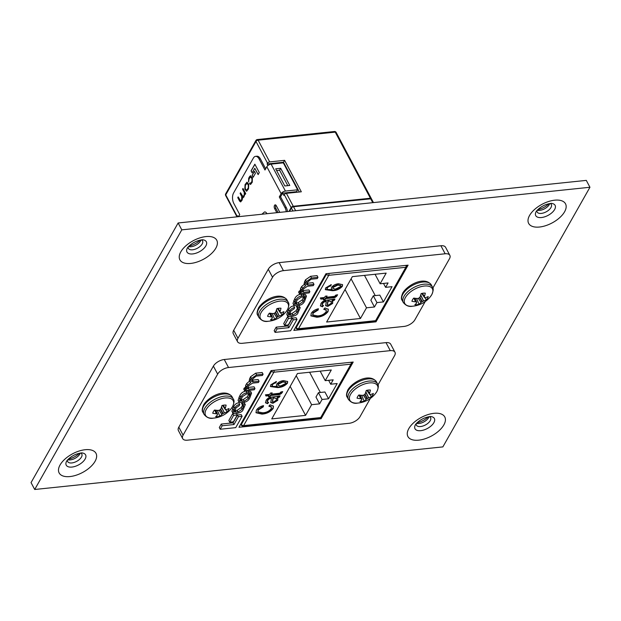 <?xml version="1.0" encoding="UTF-8"?>
<svg xmlns="http://www.w3.org/2000/svg" width="621" height="621" viewBox="0 0 621 621"><rect width="100%" height="100%" fill="white"/><g stroke="black" fill="none" stroke-linecap="round" stroke-linejoin="round"><path stroke-width="0.93" d="M416.505 423.359A8.019 4.075 152 0 0 417.281 423.506A8.019 4.075 152 0 0 418.958 423.506A8.019 4.075 152 0 0 428.606 417.646A8.019 4.075 152 0 0 428.723 417.421A8.019 4.075 152 0 0 429.033 416.691M429.507 416.621A8.019 4.075 -28 0 1 430.578 417.623A8.019 4.075 -28 0 1 430.221 420.681A8.019 4.075 -28 0 1 420.572 426.542A8.019 4.075 -28 0 1 416.412 425.152A8.019 4.075 -28 0 1 416.179 423.708M537.243 210.224A8.019 4.075 152 0 0 538.019 210.379A8.019 4.075 152 0 0 539.696 210.372A8.019 4.075 152 0 0 549.344 204.511A8.019 4.075 152 0 0 549.469 204.286A8.019 4.075 152 0 0 549.779 203.556M550.253 203.494A8.019 4.075 -28 0 1 551.316 204.488A8.019 4.075 -28 0 1 550.959 207.546A8.019 4.075 -28 0 1 541.31 213.414A8.019 4.075 -28 0 1 537.149 212.017A8.019 4.075 -28 0 1 536.924 210.581M67.736 459.75A8.019 4.075 152 0 0 68.512 459.905A8.019 4.075 152 0 0 70.189 459.905A8.019 4.075 152 0 0 79.837 454.044A8.019 4.075 152 0 0 79.962 453.819A8.019 4.075 152 0 0 80.264 453.089M80.746 453.019A8.019 4.075 -28 0 1 81.809 454.013A8.019 4.075 -28 0 1 81.452 457.079A8.019 4.075 -28 0 1 71.803 462.94A8.019 4.075 -28 0 1 67.642 461.55A8.019 4.075 -28 0 1 67.41 460.107M417.102 422.754A12.42 6.303 152 0 0 428.203 416.854M537.84 209.619A12.42 6.303 152 0 0 548.941 203.719M68.333 459.152A12.42 6.303 152 0 0 79.434 453.252M188.481 246.622A8.019 4.075 152 0 0 189.258 246.77A8.019 4.075 152 0 0 190.926 246.77A8.019 4.075 152 0 0 200.583 240.909A8.019 4.075 152 0 0 200.699 240.684A8.019 4.075 152 0 0 201.01 239.954M201.483 239.885A8.019 4.075 -28 0 1 202.547 240.886A8.019 4.075 -28 0 1 202.198 243.944A8.019 4.075 -28 0 1 192.541 249.805A8.019 4.075 -28 0 1 188.388 248.416A8.019 4.075 -28 0 1 188.155 246.972M189.079 246.017A12.42 6.303 152 0 0 200.172 240.117M442.866 446.895L589.95 187.263L181.79 229.855L34.706 489.488L442.866 446.895M34.706 489.488L31.05 482.618L178.134 222.978L586.294 180.385L589.95 187.263M178.134 222.978L181.79 229.855M245.365 387.807L244.371 387.908L243.719 389.064L244.635 390.788L254.276 389.778L254.983 388.536L254.074 386.813L247.632 387.473M249.821 380.859L246.747 383.467L245.644 385.416L245.528 387.76M254.983 388.536L248.928 389.165L247.453 388.769L247.833 387.085L248.54 385.835L252.553 383.126L258.398 382.513L259.097 381.271L253.391 381.861L251.575 381.511L252.072 379.602L256.108 376.124L262.388 375.464L263.094 374.222L262.178 372.499L255.712 373.174L250.55 376.761L249.2 380.386L250.729 382.583L247.663 385.183L246.747 383.467M259.097 381.271L258.189 379.547L251.769 380.192M221.262 424.058L219.291 427.535L220.207 429.258L235.716 427.636L242.12 416.326L241.212 414.611L237.501 414.999L233.069 422.823L221.262 424.058L222.178 425.773L220.207 429.258M321.104 418.709L353.209 362.035L271.074 370.605L238.969 427.279L321.104 418.709L320.653 417.863M377.979 384.95L394.568 355.67A9.036 4.588 152 0 0 394.964 352.216A9.036 4.588 152 0 0 390.275 350.648L228.528 367.531A9.036 4.588 152 0 0 217.653 374.129L183.079 435.166A9.036 4.588 152 0 0 182.683 438.62A9.036 4.588 152 0 0 187.371 440.188L349.118 423.305A9.036 4.588 152 0 0 359.994 416.707L370.341 398.441M233.83 413.501L232.704 413.617L228.831 420.464L229.747 422.187L233.411 421.799L237.292 414.96L236.454 413.376M251.552 393.132L250.636 391.416L246.149 391.036C243.145 391.517 241.072 393.015 239.916 395.53L238.084 400.335L239 402.059L241.344 402.672L243.564 402.439C246.56 401.958 248.641 400.46 249.797 397.945L251.552 393.132L247.057 392.751C244.061 393.233 241.988 394.739 240.824 397.254L239 402.059M242.097 402.594L241.616 403.495L242.532 405.21L243.719 405.544L242.151 409.231L238.076 412.033L234.272 411.878L236.011 407.95L239.163 405.684L239.784 404.527C237.719 404.667 236.019 405.862 234.676 408.106L232.782 412.911L235.289 413.501L237.447 413.275C240.762 412.476 242.648 411.312 243.098 409.767L245.326 404.535L243.145 404.054L241.243 407.516L237.16 410.318L234.536 410.566M245.326 404.535L243.874 402.4M239.784 404.527L238.868 402.812C236.803 402.951 235.103 404.139 233.768 406.382L231.866 411.195L232.782 412.911M394.964 352.216L390.702 344.197A9.036 4.588 152 0 0 386.014 342.629L224.266 359.505A9.036 4.588 152 0 0 213.391 366.111L178.817 427.147A9.036 4.588 152 0 0 178.413 430.594L182.683 438.62M242.12 416.326L238.417 416.714L237.501 414.999M238.417 416.714L233.985 424.547L233.069 422.823M233.985 424.547L222.178 425.773M237.292 414.96L233.62 415.34L232.704 413.617M233.62 415.34L229.747 422.187M242.431 396.617L240.443 401.081L244.247 401.259L248.26 398.457L250.17 394.125L246.568 393.924L242.431 396.617M239.877 398.93L238.961 397.207M249.083 392.542L248.175 390.819M240.653 399.784L243.331 399.536L247.344 396.741L249.044 393.698M244.247 401.259L243.331 399.536M248.26 398.457L247.344 396.741M263.094 374.222L256.628 374.898L251.466 378.476L250.605 379.982L249.696 378.267M250.605 379.982L250.108 382.101M247.663 385.183L246.56 387.131L246.39 389.452M245.14 387.388L246.444 389.476M246.421 389.507L245.287 389.631L244.371 387.908M245.287 389.631L244.635 390.788M243.145 404.054L242.361 402.571M279.823 393.217L280.909 391.983L282.71 391.641L282.159 392.604C281.034 394.11 279.481 394.84 277.509 394.793L270.686 395.507L270.127 396.485L268.427 396.664L268.978 395.686L265.998 395.996L265.454 394.824L269.724 394.382L270.461 393.07L272.169 392.891L271.424 394.203L279.823 393.217M262.691 412.802C266.168 412.662 269.002 411.319 271.198 408.765L271.408 407.104L268.87 406.157L270.034 404.807L273.457 406.165L273.147 408.525C270.36 411.94 266.626 413.803 261.953 414.106L256.046 412.755L256.364 410.163C257.94 407.896 260.331 406.39 263.545 405.637L263.234 406.895L258.258 410.015L257.979 411.87L262.691 412.802M330.714 384.22L333.198 379.835L325.233 380.665L331.288 369.984L297.459 373.516L271.742 418.903L305.571 415.371L311.626 404.69L319.582 403.86L322.066 399.474L328.532 398.798L337.18 383.545L330.714 384.22L328.633 380.308M279.489 396.097L279.108 396.765L277.276 397.269L277.789 400.32L272.968 403.27L270.748 402.602L271.486 398.348L269.188 398.915L267.659 400.506L267.333 401.872L268.621 402.338L267.667 403.666L265.555 402.843L266.052 400.498C267.379 398.309 269.444 397.153 272.239 397.036L280.087 395.911L279.349 397.223L277.517 397.719L277.944 398.271M277.486 387.566L270.5 386.549L270.709 384.849L276.399 381.535L275.871 382.815L273.783 383.537L272.324 384.834L272.215 385.788L273.116 386.417L277.362 386.518L276.508 385.827L276.671 384.236C278.456 382.078 280.801 380.875 283.712 380.611L287.67 381.573L287.484 383.211C284.76 386.068 281.429 387.52 277.486 387.566L277.245 387.116L270.407 386.316M320.172 371.141L325.233 380.665M290.162 386.386L305.571 415.371M296.209 375.713L311.626 404.69M320.351 392.472L309.6 372.251M322.066 399.474L318.449 392.674L324.915 391.998L328.532 398.798M318.449 392.674L315.965 397.06L319.582 403.86M271.261 406.887L269.227 405.746M273.318 405.948L273.147 408.525M272.906 408.067C270.119 411.49 266.386 413.353 261.713 413.656L261.953 414.106M261.713 413.656L255.945 412.523M263.164 405.738L263.234 406.895M262.993 406.445L258.018 409.565L258.258 410.015M258.018 409.565L257.886 411.63M279.108 396.765L279.349 397.223M277.804 398.053L277.789 400.32M277.548 399.87L272.728 402.819L272.968 403.27M272.728 402.819L270.663 402.354M269.188 398.915L268.947 398.465L270.756 397.945L271.486 398.348M268.947 398.465L267.418 400.048L267.659 400.506M267.418 400.048L267.271 401.601M268.109 402.268L267.667 403.666M267.426 403.215L265.462 402.602M276.314 398.434L272.953 397.719L272.51 401.383M273.9 398.092L273.193 398.17L272.572 401.647L273.613 401.973L276.267 400.18L276.461 398.635L273.659 397.642M272.953 397.719L273.193 398.17M272.565 399.823L272.798 400.273M282.151 391.742L282.159 392.604M281.918 392.154C280.793 393.66 279.24 394.389 277.269 394.343L270.445 395.057L270.686 395.507M270.445 395.057L270.127 396.485M269.894 396.035L268.714 396.159M265.788 395.546L268.738 395.235L268.978 395.686M271.641 392.946L271.424 394.203M275.934 381.62L275.871 382.815M275.631 382.365L273.543 383.079L273.783 383.537M273.543 383.079L272.083 384.383L272.324 384.834M272.083 384.383L272.138 385.556M276.415 385.587L277.362 386.518M287.531 381.364L287.484 383.211M287.244 382.753C284.519 385.618 281.189 387.069 277.245 387.116M285.66 382.357L282.796 381.465L277.991 383.871L278.037 385.136M278.231 384.321L278.115 385.369L280.591 386.014L285.738 383.452L285.823 382.583L283.029 381.915L278.231 384.321L277.991 383.871M282.796 381.465L283.029 381.915M221.542 406.91L224.391 412.911A25.585 18.304 34.7 0 0 227.216 411.731A8.981 4.557 152 0 0 228.419 410.093A8.981 4.557 152 0 0 229.033 408.517A25.585 16.037 -155.1 0 1 226.277 409.588L226.137 409.604A25.515 9.462 -138.1 0 1 225.376 409.48L225.244 409.324A25.515 7.196 -114.1 0 0 225.198 408.502L223.086 405.265M223.195 405.249L225.221 408.354A25.585 14.826 -100.9 0 0 226.122 405.109A8.981 4.557 152 0 0 224.158 405.102A8.981 4.557 152 0 0 221.938 405.552A25.585 12.567 88.6 0 1 220.89 408.804L220.789 408.967A25.515 18.04 109.1 0 1 219.989 409.876L219.648 410.077A25.515 19.911 178.2 0 1 218.413 410.403L218.219 410.427A25.585 16.037 -155.1 0 1 214.555 410.031A8.981 4.557 152 0 0 213.352 411.661A8.981 4.557 152 0 0 212.739 413.237A25.585 18.304 34.7 0 0 216.333 413.749L214.719 410.054M232.51 406.677A15.649 7.949 152 0 0 225.081 397.983A15.649 7.949 152 0 0 206.25 409.418A15.649 7.949 152 0 0 213.275 418.15L213.275 418.15A25.593 25.593 0 0 0 231.175 408.634L231.175 408.634A15.649 7.949 152 0 0 232.51 406.677M224.391 412.911L221.464 407.166M220.68 409.092L223.094 413.508A25.515 22.17 5.9 0 0 224.22 412.981M223.094 413.508L222.753 413.718L220.401 409.418M219.236 410.194L221.844 414.424A25.515 20.299 -80.7 0 0 222.753 413.718M221.844 414.424L219.073 410.24M217.497 414.261L217.497 414.261A25.515 4.937 74.7 0 1 217.435 414.882L217.389 414.983A25.585 12.567 88.6 0 1 215.65 416.644A8.981 4.557 152 0 0 219.834 416.21A25.585 14.826 -100.9 0 0 221.728 414.533M214.882 410.085L216.504 413.788A25.515 11.721 51 0 0 217.366 414.106L215.805 410.209M222.559 405.381L225.376 409.48M225.586 409.518L227.216 411.731M217.381 410.372L219.834 416.21M365.854 391.851L368.703 397.851A25.585 18.304 34.7 0 0 371.521 396.664A8.981 4.557 152 0 0 372.724 395.034A8.981 4.557 152 0 0 373.337 393.458A25.585 16.037 -155.1 0 1 370.582 394.529L370.442 394.545A25.515 9.462 -138.1 0 1 369.689 394.42L369.549 394.265A25.515 7.196 -114.1 0 0 369.511 393.442L367.391 390.205M367.5 390.19L369.534 393.295A25.585 14.826 -100.9 0 0 370.426 390.05A8.981 4.557 152 0 0 368.463 390.042A8.981 4.557 152 0 0 366.243 390.493A25.585 12.567 88.6 0 1 365.195 393.745L365.101 393.908A25.515 18.04 109.1 0 1 364.302 394.809L363.96 395.018A25.515 19.911 178.2 0 1 362.726 395.344L362.524 395.367A25.585 16.037 -155.1 0 1 358.868 394.972A8.981 4.557 152 0 0 357.665 396.602A8.981 4.557 152 0 0 357.052 398.177A25.585 18.304 34.7 0 0 360.646 398.69L359.031 394.995M376.823 391.618A15.649 7.949 152 0 0 369.394 382.924A15.649 7.949 152 0 0 350.562 394.358A15.649 7.949 152 0 0 357.58 403.091L357.58 403.091A25.593 25.593 0 0 0 375.48 393.574L375.48 393.574A15.649 7.949 152 0 0 376.823 391.618M368.703 397.851L365.769 392.107M364.993 394.032L367.407 398.449A25.515 22.17 5.9 0 0 368.532 397.921M367.407 398.449L367.065 398.659L364.713 394.358M363.549 395.135L366.157 399.365A25.515 20.299 -80.7 0 0 367.065 398.659M366.157 399.365L363.386 395.181M361.81 399.202L361.81 399.202A25.515 4.937 74.7 0 1 361.748 399.823L361.694 399.924A25.585 12.567 88.6 0 1 359.963 401.585A8.981 4.557 152 0 0 364.147 401.15A25.585 14.826 -100.9 0 0 366.033 399.474M359.186 395.018L360.809 398.729A25.515 11.721 51 0 0 361.678 399.047L360.118 395.15M369.58 394.358L366.84 390.33L369.689 394.42M369.891 394.459L371.521 396.664M361.686 395.313L364.147 401.15M276.423 310.034L279.271 316.035A25.585 18.304 34.7 0 0 282.097 314.847A8.981 4.557 152 0 0 283.3 313.217A8.981 4.557 152 0 0 283.913 311.641A25.585 16.037 -155.1 0 1 281.158 312.705L281.018 312.72A25.515 9.462 -138.1 0 1 280.257 312.604L280.125 312.448A25.515 7.196 -114.1 0 0 280.079 311.626L277.967 308.389M278.076 308.365L280.11 311.478A25.585 14.826 -100.9 0 0 281.002 308.233A8.981 4.557 152 0 0 279.039 308.226A8.981 4.557 152 0 0 276.819 308.668A25.585 12.567 88.6 0 1 275.771 311.928L275.677 312.084A25.515 18.04 109.1 0 1 274.87 312.992L274.529 313.201A25.515 19.911 178.2 0 1 273.302 313.527L273.1 313.551A25.585 16.037 -155.1 0 1 269.444 313.147A8.981 4.557 152 0 0 268.233 314.785A8.981 4.557 152 0 0 267.62 316.361A25.585 18.304 34.7 0 0 271.222 316.873L269.599 313.178M287.391 309.801A15.649 7.949 152 0 0 279.97 301.107A15.649 7.949 152 0 0 261.13 312.542A15.649 7.949 152 0 0 268.156 321.274L268.156 321.274A25.593 25.593 0 0 0 286.056 311.758L286.056 311.758A15.649 7.949 152 0 0 287.391 309.801M279.271 316.035L276.345 310.29M275.569 312.216L277.983 316.632A25.515 22.17 5.9 0 0 279.101 316.105M277.983 316.632L277.634 316.834L275.282 312.534M274.117 313.318L276.733 317.541A25.515 20.299 -80.7 0 0 277.634 316.834M276.733 317.541L273.962 313.357M272.386 317.385L272.386 317.385A25.515 4.937 74.7 0 1 272.324 318.006L272.27 318.107A25.585 12.567 88.6 0 1 270.531 319.768A8.981 4.557 152 0 0 274.715 319.326A25.585 14.826 -100.9 0 0 276.609 317.649M269.762 313.201L271.385 316.904A25.515 11.721 51 0 0 272.246 317.23L270.694 313.333M277.44 308.505L280.257 312.604M280.467 312.642L282.097 314.847M272.262 313.496L274.715 319.326M420.735 294.967L423.584 300.975A25.585 18.304 34.7 0 0 426.402 299.788A8.981 4.557 152 0 0 427.605 298.15A8.981 4.557 152 0 0 428.218 296.582A25.585 16.037 -155.1 0 1 425.47 297.645L425.331 297.661A25.515 9.462 -138.1 0 1 424.57 297.544L424.438 297.381A25.515 7.196 -114.1 0 0 424.391 296.566L422.28 293.329M422.389 293.306L424.415 296.419A25.585 14.826 -100.9 0 0 425.307 293.174A8.981 4.557 152 0 0 423.351 293.166A8.981 4.557 152 0 0 421.123 293.609A25.585 12.567 88.6 0 1 420.075 296.869L419.982 297.024A25.515 18.04 109.1 0 1 419.183 297.933L418.841 298.142A25.515 19.911 178.2 0 1 417.607 298.468L417.413 298.491A25.585 16.037 -155.1 0 1 413.749 298.088A8.981 4.557 152 0 0 412.546 299.726A8.981 4.557 152 0 0 411.933 301.301A25.585 18.304 34.7 0 0 415.527 301.814L413.912 298.119M431.704 294.742A15.649 7.949 152 0 0 424.275 286.04A15.649 7.949 152 0 0 405.443 297.482A15.649 7.949 152 0 0 412.46 306.215L412.46 306.215A25.593 25.593 0 0 0 430.369 296.698L430.369 296.698A15.649 7.949 152 0 0 431.704 294.742M423.584 300.975L420.65 295.231M419.874 297.156L422.288 301.573A25.515 22.17 5.9 0 0 423.413 301.045M422.288 301.573L421.946 301.775L419.594 297.475M418.43 298.259L421.038 302.481A25.515 20.299 -80.7 0 0 421.946 301.775M421.038 302.481L418.267 298.297M416.691 302.326L416.691 302.326A25.515 4.937 74.7 0 1 416.629 302.947L416.582 303.048A25.585 12.567 88.6 0 1 414.844 304.701A8.981 4.557 152 0 0 419.028 304.267A25.585 14.826 -100.9 0 0 420.914 302.59M414.075 298.142L415.69 301.845A25.515 11.721 51 0 0 416.559 302.171L414.999 298.274M424.461 297.475L421.721 293.454L424.57 297.544M424.78 297.583L426.402 299.788M416.575 298.437L419.028 304.267M300.246 290.923L299.26 291.032L298.6 292.188L299.516 293.912L309.157 292.902L309.871 291.653L308.955 289.937L302.512 290.589M304.701 283.983L301.627 286.584L300.525 288.532L300.409 290.884M309.871 291.653L303.816 292.289L302.334 291.886L302.714 290.201L303.421 288.959L307.434 286.242L313.279 285.637L313.985 284.387L308.272 284.985L306.464 284.628L306.953 282.718L310.989 279.24L317.269 278.588L317.975 277.339L317.059 275.623L310.593 276.298L305.431 279.877L304.08 283.502L305.617 285.699L302.543 288.307L301.627 286.584M313.985 284.387L313.069 282.671L306.65 283.308M276.151 327.174L274.171 330.659L275.087 332.382L290.597 330.76L297.009 319.45L296.093 317.727L292.39 318.115L287.95 325.947L276.151 327.174L277.059 328.897L275.087 332.382M375.984 321.833L408.09 265.159L325.955 273.729L293.849 330.403L375.984 321.833L375.534 320.979M432.86 288.066L449.449 258.794A9.036 4.588 152 0 0 449.845 255.34A9.036 4.588 152 0 0 445.164 253.772L283.417 270.647A9.036 4.588 152 0 0 272.541 277.253L237.959 338.29A9.036 4.588 152 0 0 237.564 341.736A9.036 4.588 152 0 0 242.252 343.312L403.999 326.429A9.036 4.588 152 0 0 414.875 319.823L425.222 301.558M288.718 316.625L287.593 316.741L283.712 323.588L284.628 325.303L288.299 324.923L292.173 318.076L291.334 316.5M306.432 296.256L305.516 294.533L301.03 294.152C298.033 294.641 295.953 296.139 294.796 298.654L292.972 303.459L293.88 305.175L296.233 305.796L298.445 305.563C301.441 305.082 303.522 303.576 304.678 301.061L306.432 296.256L301.946 295.875C298.942 296.357 296.869 297.855 295.712 300.37L293.88 305.175M296.978 305.718L296.496 306.611L297.412 308.334L298.608 308.668L297.04 312.355L292.957 315.157L289.153 314.994L290.892 311.074L294.043 308.808L294.665 307.651C292.6 307.791 290.9 308.979 289.565 311.222L287.663 316.035L290.17 316.617L292.328 316.392C295.65 315.6 297.529 314.428 297.979 312.883L300.207 307.659L298.033 307.178L296.124 310.64L292.049 313.434L289.417 313.683M300.207 307.659L298.755 305.524M294.665 307.651L293.756 305.928C291.684 306.068 289.984 307.263 288.649 309.506L286.747 314.311L287.663 316.035M449.845 255.34L445.583 247.313A9.036 4.588 152 0 0 440.894 245.745L279.147 262.629A9.036 4.588 152 0 0 268.272 269.235L233.698 330.263A9.036 4.588 152 0 0 233.302 333.718L237.564 341.736M297.009 319.45L293.298 319.838L292.39 318.115M293.298 319.838L288.866 327.663L287.95 325.947M288.866 327.663L277.059 328.897M292.173 318.076L288.501 318.457L287.593 316.741M288.501 318.457L284.628 325.303M297.312 299.741L295.332 304.205L299.128 304.375L303.141 301.581L305.051 297.242L301.457 297.048L297.312 299.741M294.758 302.047L293.849 300.331M303.972 295.658L303.056 293.943M295.542 302.908L298.212 302.66L302.225 299.858L303.933 296.822M299.128 304.375L298.212 302.66M303.141 301.581L302.225 299.858M317.975 277.339L311.509 278.014L306.347 281.6L305.493 283.106L304.577 281.391M305.493 283.106L304.996 285.225M302.543 288.307L301.441 290.255L301.278 292.569M300.028 290.512L301.325 292.6M301.309 292.631L300.168 292.747L299.26 291.032M300.168 292.747L299.516 293.912M298.033 307.178L297.242 305.687M334.703 296.333L335.79 295.099L337.591 294.758L337.04 295.728C335.914 297.234 334.362 297.964 332.39 297.917L325.567 298.631L325.016 299.609L323.308 299.788L323.867 298.81L320.878 299.12L320.343 297.948L324.604 297.498L325.342 296.194L327.05 296.015L326.312 297.319L334.703 296.333M317.579 315.918C321.049 315.786 323.883 314.436 326.087 311.882L326.289 310.221L323.751 309.274L324.915 307.923L328.338 309.281L328.028 311.641C325.241 315.064 321.515 316.927 316.834 317.23L310.927 315.879L311.253 313.279C312.821 311.02 315.212 309.506 318.426 308.753L318.115 310.019L313.139 313.139L312.86 314.994L317.579 315.918M385.594 287.344L388.078 282.951L380.122 283.781L386.169 273.108L352.34 276.64L326.623 322.027L360.452 318.495L366.506 307.814L374.463 306.984L376.947 302.598L383.421 301.922L392.061 286.669L385.594 287.344L383.514 283.432M334.37 299.213L333.989 299.889L332.157 300.385L332.677 303.436L327.849 306.386L325.637 305.718L326.367 301.464L324.069 302.039L322.54 303.622L322.221 304.996L323.502 305.454L322.555 306.79L320.436 305.967L320.941 303.615C322.268 301.426 324.325 300.277 327.12 300.16L334.967 299.035L334.23 300.339L332.398 300.836L332.825 301.395M332.367 290.69L325.381 289.665L325.59 287.965L331.28 284.651L330.752 285.939L328.672 286.654L327.205 287.95L327.096 288.912L327.997 289.533L332.243 289.642L331.389 288.944L331.552 287.352C333.337 285.202 335.689 283.999 338.592 283.735L342.559 284.697L342.365 286.328C339.648 289.184 336.31 290.644 332.367 290.69L332.126 290.24L325.288 289.44M266.828 166.731A3.555 1.809 -28 0 1 271.113 164.13L283.316 162.857L297.638 189.793L285.427 191.066A3.555 1.809 152 0 0 281.15 193.667L266.828 166.731L264.973 170.007L259.128 158.999A7.53 4.044 -96 0 0 255.596 156.352A7.53 4.044 -96 0 0 253.337 158.114L233.574 192.991A7.53 4.044 -96 0 0 233.876 203.564L239.729 214.571L238.534 216.675M284.822 185.966L275.701 168.819L280.676 168.299L289.79 185.446L284.822 185.966M238.185 216.713L237.719 215.836L237.292 216.597A1.778 0.9 152 0 0 237.191 216.814M265.664 168.788L260.385 158.867A7.53 4.044 -96 0 0 256.861 156.22L255.596 156.352M267.93 165.504L267.108 163.96L267.542 163.199L255.992 141.479L225.741 194.878L237.292 216.597M371.374 198.805A1.778 0.9 152 0 0 371.311 198.541A1.778 0.9 152 0 0 370.395 198.239L293.283 206.281A1.778 0.9 152 0 0 291.14 207.585L288.967 211.412M286.25 211.699A7.53 4.044 -96 0 0 285.023 207.709L286.289 207.577L280.56 196.803L282.625 193.154L283.828 195.405L284.263 194.645A1.778 0.9 -28 0 1 286.397 193.341L293.283 206.281M286.289 207.577A7.53 4.044 84 0 1 287.515 211.567M370.395 198.239L335.247 132.133L258.134 140.183L269.685 161.902L284.604 160.342L301.325 191.788L286.397 193.341M266.937 213.709L266.844 213.539A4.518 2.43 -96 0 0 264.422 212.025L261.899 214.237M249.075 178.895L250.573 176.845L251.955 178.662L251.94 181.417L250.511 183.459L249.914 182.923L249.541 183.63L250.527 184.476L252.25 182.24L252.39 177.955L250.542 175.712L249.619 176.55L248.679 178.211L248.555 181.945L249.075 178.895M243.16 197.719L242.555 197.517L243.859 197.059L245.008 193.698L245.334 194.303L245.722 193.62L242.974 188.45L242.555 189.188L244.278 192.425L244.185 195.103L242.99 196.671L240.537 192.743L240.117 193.48L241.748 196.539L241.678 199.527L240.614 200.824L238.177 196.904L237.765 197.641L239.605 201.111L240.614 201.926L242.143 200.094L242.555 197.517L243.098 197.726M248.757 184.352L246.979 182.186L245.07 184.584L244.814 189.102L246.591 191.26L248.501 188.869L248.757 184.352M254.416 171.256L252.126 175.301L253.166 177.264L255.456 173.22L254.416 171.256M254.851 164.192L251.063 170.876L252.149 172.91L254.765 168.291L258.134 174.61L259.299 172.553L254.851 164.192M285.023 207.709L279.295 196.935L281.15 193.667M279.83 212.366L276.252 205.636A2.259 1.211 -96 0 0 275.196 204.845A2.259 1.211 -96 0 0 274.249 206.195A2.259 1.211 -96 0 0 274.606 208.54L276.811 212.685M292.957 210.993L291.381 208.035L289.495 211.357M375.053 274.265L380.122 283.781M345.043 289.51L360.452 318.495M351.098 278.829L366.506 307.814M371.304 198.767L292.072 206.77L289.464 211.357M291.381 208.035A1.778 0.9 -28 0 1 293.523 206.731L295.635 210.713M372.747 202.671L370.628 198.689L293.523 206.731M370.628 198.689A1.778 0.9 -28 0 1 371.552 198.992L373.469 202.593M292.072 206.77L292.281 207.173M375.239 295.596L364.48 275.367M376.947 302.598L373.33 295.798L379.804 295.122L383.421 301.922M373.33 295.798L370.846 300.184L374.463 306.984M275.864 205.109A2.259 1.211 -96 0 0 275.871 208.408L278.076 212.553M279.295 196.935L280.56 196.803M282.625 193.154L296.559 191.695L297.638 189.793M254.765 168.291L258.196 174.493M254.905 164.301L251.187 170.86L252.219 172.793M254.47 171.365L252.25 175.285L253.236 177.148M247.042 182.186L245.194 184.577L244.938 189.087L246.653 191.252M246.692 190.205L248.377 187.922L248.439 185.027L247.003 183.234M245.807 189.452L246.63 190.22L248.253 187.93L248.307 185.035L246.941 183.234L245.318 185.516L245.256 188.419L245.807 189.452M245.008 193.698L245.404 194.179M238.239 197.012L237.89 197.625L240.676 201.918M240.599 192.852L240.249 193.465L241.872 196.523L241.81 199.512L240.676 200.808M243.028 188.559L242.679 189.172L244.402 192.417L244.309 195.095L243.052 196.663M250.612 175.704L248.804 178.196L248.687 181.93M249.976 183.032L249.541 183.63M249.665 183.614L250.589 184.468M250.636 176.845L252.079 178.654L252.064 181.41L250.573 183.443M269.685 161.902A1.778 0.9 152 0 0 267.542 163.199M267.108 163.96L283.525 162.252L284.604 160.342M283.525 162.252L299.338 191.99M276.609 170.519L279.597 170.208L280.676 168.299M279.597 170.208L287.81 185.648M326.141 310.011L324.108 308.862M328.206 309.072L328.028 311.641M327.787 311.191C325 314.614 321.274 316.477 316.594 316.78L316.834 317.23M316.594 316.78L310.826 315.647M318.053 308.854L318.115 310.019M317.874 309.569L312.899 312.681L313.139 313.139M312.899 312.681L312.767 314.754M333.989 299.889L334.23 300.339M332.685 301.177L332.677 303.436M332.437 302.986L327.609 305.936L327.849 306.386M327.609 305.936L325.544 305.478M324.069 302.039L323.828 301.589L325.645 301.069L326.367 301.464M323.828 301.589L322.299 303.172L322.54 303.622M322.299 303.172L322.152 304.725M322.99 305.392L322.555 306.79M322.315 306.339L320.343 305.726M331.195 301.55L327.834 300.836L327.391 304.507M328.781 301.216L328.074 301.286L327.453 304.771L328.493 305.09L331.148 303.296L331.342 301.752L328.54 300.766M327.834 300.836L328.074 301.286M327.446 302.947L327.686 303.397M337.032 294.866L337.04 295.728M336.799 295.278C335.674 296.784 334.121 297.513 332.15 297.467L325.326 298.181L325.567 298.631M325.326 298.181L325.016 299.609M324.775 299.159L323.595 299.283M320.669 298.662L323.626 298.359L323.867 298.81M326.522 296.07L326.312 297.319M330.814 284.744L330.752 285.939M330.512 285.489L328.431 286.203L328.672 286.654M328.431 286.203L326.964 287.5L327.205 287.95M326.964 287.5L327.019 288.672M331.296 288.703L332.243 289.642M342.412 284.488L342.365 286.328M342.124 285.877C339.408 288.734 336.07 290.193 332.126 290.24M340.541 285.481L337.677 284.589L332.872 286.987L332.918 288.253M333.112 287.438L333.003 288.493L335.48 289.138L340.618 286.576L340.704 285.699L337.917 285.039L333.112 287.438L332.872 286.987M337.677 284.589L337.917 285.039M415.325 424.888L415.356 424.818C416.419 423.033 420.083 420.075 422.218 419.136C425.082 417.242 431.479 416.148 430.966 416.567A10.961 5.566 -28 0 1 433.877 422.66A10.961 5.566 -28 0 1 420.689 430.671A10.961 5.566 -28 0 1 415.325 424.888A10.961 5.566 -28 0 1 415.34 424.849M443.844 424.919A20.866 10.588 152 0 0 433.939 413.322A20.866 10.588 152 0 0 408.835 428.568A20.866 10.588 152 0 0 418.74 440.165A20.866 10.588 152 0 0 443.844 424.919M536.063 211.753L536.102 211.683C537.157 209.898 540.829 206.94 542.964 206.001C545.828 204.107 552.224 203.013 551.704 203.44A10.961 5.566 -28 0 1 554.615 209.525A10.961 5.566 -28 0 1 541.427 217.536A10.961 5.566 -28 0 1 536.063 211.753A10.961 5.566 -28 0 1 536.078 211.714M564.59 211.784A20.866 10.588 152 0 0 554.685 200.187A20.866 10.588 152 0 0 529.581 215.433A20.866 10.588 152 0 0 539.478 227.03A20.866 10.588 152 0 0 564.59 211.784M66.556 461.287L66.594 461.217C67.65 459.431 71.322 456.474 73.457 455.535C76.313 453.64 82.709 452.546 82.197 452.965A10.961 5.566 -28 0 1 85.108 459.059A10.961 5.566 -28 0 1 71.92 467.07A10.961 5.566 -28 0 1 66.556 461.287A10.961 5.566 -28 0 1 66.571 461.248M95.075 461.31A20.866 10.588 152 0 0 85.178 449.72A20.866 10.588 152 0 0 60.066 464.966A20.866 10.588 152 0 0 69.971 476.563A20.866 10.588 152 0 0 95.075 461.31M187.294 248.152L187.332 248.082C188.396 246.296 192.06 243.339 194.194 242.4C197.059 240.506 203.455 239.411 202.935 239.83A10.961 5.566 -28 0 1 205.854 245.924A10.961 5.566 -28 0 1 192.665 253.935A10.961 5.566 -28 0 1 187.294 248.152A10.961 5.566 -28 0 1 187.317 248.113M215.821 248.183A20.866 10.588 152 0 0 205.916 236.585A20.866 10.588 152 0 0 180.812 251.831A20.866 10.588 152 0 0 190.717 263.428A20.866 10.588 152 0 0 215.821 248.183M178.817 427.147L183.079 435.166M213.391 366.111L217.653 374.129M224.266 359.505L228.528 367.531M386.014 342.629L390.275 350.648M247.057 392.751L246.149 391.036M240.824 397.254L239.916 395.53M242.213 401.469L241.297 399.753M249.696 395.919L248.78 394.203M248.928 389.165L248.02 387.442M253.391 381.861L252.475 380.145M256.628 374.898L255.712 373.174M251.466 378.476L250.55 376.761M246.56 387.131L245.644 385.416M243.347 407.135L242.431 405.412M242.151 409.231L241.243 407.516M238.076 412.033L237.16 410.318M236.05 412.243L235.142 410.528M234.676 408.106L233.768 406.382M233.496 410.194L232.58 408.471M241.002 423.685L241.39 424.407A1.778 0.9 152 0 0 241.313 425.09A1.778 1.778 0 0 0 243.067 426.022A1.778 0.955 84 0 0 243.603 425.61L320.715 417.56L350.966 364.162L273.853 372.212L243.603 425.61A1.778 1.195 -150.5 0 1 241.39 424.407L271.641 371.009L271.408 370.574M270.756 397.945L270.997 398.395M277.269 394.343L277.509 394.793M272.068 370.504A1.778 0.9 152 0 0 271.641 371.009A1.778 1.195 -150.5 0 0 273.853 372.212A1.778 0.955 84 0 0 274.008 370.302M351.121 362.253A1.778 0.955 84 0 1 350.966 364.162A1.778 1.195 -150.5 0 0 351.796 363.689A1.778 1.778 0 0 0 351.905 362.175M351.796 363.689L321.546 417.087A1.778 1.195 -150.5 0 1 320.715 417.56A1.778 0.955 84 0 1 320.18 417.98L243.067 426.022M231.175 408.634L232.596 406.561C234.241 402.765 234.459 400.242 233.255 399A16.495 8.376 152 0 0 224.693 396.136A16.495 8.376 152 0 0 204.852 408.191A16.495 8.376 152 0 0 204.123 414.486L202.982 412.344A16.495 8.376 152 0 1 203.711 406.041A16.495 8.376 152 0 1 223.552 393.993A16.495 8.376 152 0 1 232.114 396.858C225.633 387.877 208.78 396.431 203.641 404.783C201.988 408.641 201.771 411.164 202.982 412.344M215.883 410.225L217.459 414.16M375.48 393.574L376.9 391.502C378.546 387.706 378.763 385.183 377.56 383.941A16.495 8.376 152 0 0 369.006 381.077A16.495 8.376 152 0 0 349.157 393.132A16.495 8.376 152 0 0 348.428 399.427L347.286 397.285A16.495 8.376 152 0 1 348.016 390.982A16.495 8.376 152 0 1 367.865 378.926A16.495 8.376 152 0 1 376.419 381.791C369.937 372.817 353.093 381.372 347.946 389.724C346.301 393.582 346.083 396.105 347.286 397.285M360.196 395.158L361.771 399.101M286.056 311.758L287.476 309.677C289.122 305.881 289.339 303.366 288.136 302.124A16.495 8.376 152 0 0 279.582 299.26A16.495 8.376 152 0 0 259.733 311.307A16.495 8.376 152 0 0 259.004 317.61L257.862 315.46A16.495 8.376 152 0 1 258.592 309.165A16.495 8.376 152 0 1 278.441 297.11A16.495 8.376 152 0 1 286.995 299.974C280.513 291.001 263.669 299.555 258.522 307.907C256.877 311.765 256.652 314.28 257.862 315.46M270.764 313.341L272.34 317.284M430.369 296.698L431.781 294.618C433.427 290.822 433.652 288.307 432.441 287.057A16.495 8.376 152 0 0 423.887 284.201A16.495 8.376 152 0 0 404.038 296.248A16.495 8.376 152 0 0 403.316 302.551L402.175 300.401A16.495 8.376 152 0 1 402.897 294.106A16.495 8.376 152 0 1 422.746 282.05A16.495 8.376 152 0 1 431.3 284.915C424.826 275.934 407.974 284.496 402.835 292.84C401.182 296.706 400.964 299.221 402.175 300.401M415.076 298.282L416.652 302.225M233.698 330.263L237.959 338.29M268.272 269.235L272.541 277.253M279.147 262.629L283.417 270.647M440.894 245.745L445.164 253.772M301.946 295.875L301.03 294.152M295.712 300.37L294.796 298.654M297.094 304.593L296.178 302.869M304.577 299.043L303.669 297.319M303.816 292.289L302.901 290.566M308.272 284.985L307.356 283.269M311.509 278.014L310.593 276.298M306.347 281.6L305.431 279.877M301.441 290.255L300.525 288.532M298.227 310.252L297.312 308.536M297.04 312.355L296.124 310.64M292.957 315.157L292.049 313.434M290.939 315.367L290.023 313.644M289.565 311.222L288.649 309.506M288.377 313.31L287.461 311.595M295.891 326.801L296.271 327.531A1.778 0.9 152 0 0 296.194 328.214A1.778 1.778 0 0 0 297.948 329.146A1.778 0.955 84 0 0 298.484 328.726L375.596 320.684L405.847 267.286L328.734 275.328L298.484 328.726A1.778 1.195 -150.5 0 1 296.271 327.531L326.522 274.133L326.289 273.698M271.113 164.13L285.427 191.066M291.14 207.585L284.263 194.645M265.959 213.81A4.518 2.298 -28 0 1 266.844 213.539M275.871 208.408L274.606 208.54M259.128 158.999L260.385 158.867M325.645 301.069L325.885 301.519M332.15 297.467L332.39 297.917M255.937 140.447A1.778 1.195 -150.5 0 0 255.992 141.479A1.778 0.9 -28 0 1 258.134 140.183A1.778 0.955 84 0 0 257.304 139.554A1.778 1.778 0 0 0 255.937 140.447L225.687 193.845A1.778 1.778 0 0 0 225.664 195.561A1.778 0.9 -28 0 1 225.741 194.878A1.778 1.195 -150.5 0 1 225.687 193.845M335.247 132.133A1.778 0.9 -28 0 1 336.171 132.444A1.778 1.778 0 0 0 334.416 131.512A1.778 0.955 84 0 1 335.247 132.133M326.949 273.628A1.778 0.9 152 0 0 326.522 274.133A1.778 1.195 -150.5 0 0 328.734 275.328A1.778 0.955 84 0 0 328.889 273.426M406.002 265.377A1.778 0.955 84 0 1 405.847 267.286A1.778 1.195 -150.5 0 0 406.677 266.805A1.778 1.778 0 0 0 406.794 265.291M406.677 266.805L376.427 320.203A1.778 1.195 -150.5 0 1 375.596 320.684A1.778 0.955 84 0 1 375.061 321.096L297.948 329.146M271.408 407.104L271.167 406.646M257.979 411.87L257.738 411.42M267.333 401.872L267.1 401.422M276.461 398.635L276.221 398.177M272.572 401.647L272.332 401.197M272.215 385.788L271.975 385.338M278.115 385.369L277.882 384.919M285.823 382.583L285.582 382.132M199.364 240.319L198.759 241.375M241.313 425.09L240.777 424.081M320.18 417.98A1.778 1.778 0 0 0 321.546 417.087M233.255 399L232.114 396.858M204.123 414.486C206.824 417.692 209.875 418.919 213.275 418.15M222.528 405.389L225.268 409.418M215.898 410.225L217.49 414.207M377.56 383.941L376.419 381.791M348.428 399.427C351.129 402.633 354.18 403.86 357.58 403.091M360.203 395.166L361.802 399.148M288.136 302.124L286.995 299.974M259.004 317.61C261.705 320.816 264.756 322.035 268.156 321.274M277.408 308.513L280.156 312.542M270.779 313.341L272.378 317.331M432.441 287.057L431.3 284.915M403.316 302.551C406.01 305.757 409.06 306.976 412.46 306.215M415.092 298.282L416.683 302.272M326.289 310.221L326.048 309.77M312.86 314.994L312.627 314.544M322.221 304.996L321.981 304.538M331.342 301.752L331.102 301.301M327.453 304.771L327.213 304.313M327.096 288.912L326.856 288.462M333.003 288.493L332.763 288.043M340.704 285.699L340.463 285.249M371.311 198.541L336.171 132.444M334.416 131.512L257.304 139.554M236.981 216.838L225.664 195.561M296.194 328.214L295.658 327.205M375.061 321.096A1.778 1.778 0 0 0 376.427 320.203"/></g></svg>
